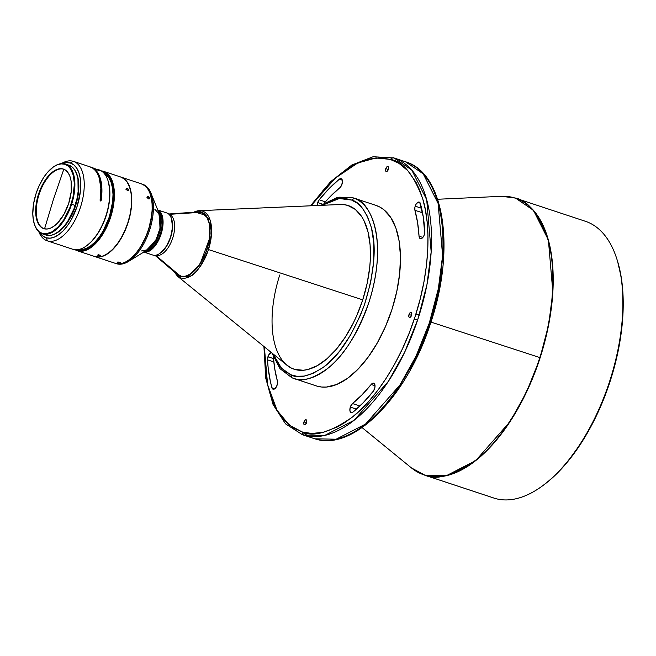 <?xml version="1.0" encoding="UTF-8"?>
<svg xmlns="http://www.w3.org/2000/svg" width="656" height="656" viewBox="0 0 656 656"><rect width="100%" height="100%" fill="white"/><g stroke="black" fill="none" stroke-linecap="round" stroke-linejoin="round"><path stroke-width="0.98" d="M154.955 255.307L177.227 274.413A33.587 16.892 -71.7 0 0 180.482 276.217L185.623 276.25L191.216 273.527L196.767 268.279L201.81 260.973L205.902 252.216L208.69 242.786L209.945 233.47L209.543 225.09L208.378 220.383L206.533 216.587L204.082 213.856L201.121 212.298L169.002 214.348A21.55 10.84 108.3 0 1 172.749 237.972A21.55 10.84 108.3 0 1 155.751 255.348L155.464 255.258A21.55 10.84 -71.7 0 0 155.603 255.307A21.55 10.84 -71.7 0 0 155.751 255.348A21.55 10.84 108.3 0 1 155.464 255.258L180.482 276.217L155.751 255.348A21.55 10.84 -71.7 0 0 172.708 238.103A21.55 10.84 -71.7 0 0 169.133 214.389A21.55 10.84 -71.7 0 0 169.002 214.348L201.121 212.298A33.587 16.892 -71.7 0 0 197.891 211.954L168.625 214.004M208.46 249.575A35.137 17.671 108.3 0 1 189.641 276.561A35.137 17.671 108.3 0 1 177.53 276.217L189.641 276.561C195.521 274.684 201.794 265.688 208.46 249.575L362.727 299.858L208.46 249.575L211.527 233.536L210.076 219.998L199.211 210.683A35.137 17.671 108.3 0 1 208.46 249.575M173.93 271.584L177.53 276.217L286.984 365.244A86.182 43.353 -71.7 0 0 294.175 369.238A86.182 43.353 -71.7 0 1 279.768 274.971M338.644 204.574A86.182 43.353 108.3 0 1 348.27 205.574A86.182 43.353 108.3 0 1 362.727 299.858L367.098 283.622L369.705 267.525L370.312 259.727L370.107 245L368.024 231.912L364.137 220.949L361.563 216.398L355.281 209.395L347.68 205.394L343.482 204.565L338.644 204.574M294.06 378.537A95.054 47.814 108.3 0 1 293.421 378.332A95.054 47.814 108.3 0 1 292.068 377.84L290.813 374.756L281.44 368.196L273.052 353.912L274.921 358.365L279.915 366.433L285.335 371.69L290.813 374.756L292.068 377.84A95.054 47.814 -71.7 0 0 293.429 378.332A95.054 47.814 -71.7 0 0 294.06 378.537L316.938 386.105L294.06 378.537C301.842 382.161 313.101 378.758 327.844 368.328C344.023 355.609 357.766 333.469 369.057 301.916C389.467 236.734 368.36 200.293 354.486 198.333A95.054 47.814 108.3 0 1 368.426 303.826A95.054 47.814 108.3 0 1 294.06 378.537M271.887 352.961L279.956 368.639L291.961 377.799L316.299 385.9A95.054 47.814 -71.7 0 0 316.938 386.105L321.571 387.015L326.442 387.048L336.692 384.482L347.319 378.496L357.889 369.328L368.016 357.331L377.298 342.965L385.384 326.778L391.968 309.394L396.782 291.485L399.66 273.741L400.48 256.832L399.209 241.416L395.896 228.083L390.681 217.349L383.744 209.625L379.717 206.993L375.371 205.205M271.494 352.6L268.894 354.658L267.484 359.111L268.107 367.311L270.338 381.316L271.945 387.786L273.437 389.287L275.102 388.516L276.619 386.359L277.48 383.547L277.39 381.021A5.068 2.55 108.3 0 1 276.463 386.679A5.068 2.55 108.3 0 1 273.076 389.221A5.068 2.55 108.3 0 1 271.945 387.786L274.839 388.746L271.945 387.786A138.154 69.487 108.3 0 1 267.492 359.832L273.823 361.932L267.492 359.832A5.068 2.55 108.3 0 1 267.935 356.749L273.511 358.594L267.935 356.749A5.068 2.55 108.3 0 1 271.445 352.608M350.304 407.097L356.487 409.139L350.304 407.097A5.068 2.55 108.3 0 1 352.502 403.555L359.898 405.998L352.502 403.555L350.304 407.097L349.878 410.353L350.78 412.444L353.002 412.099A5.068 2.55 108.3 0 1 351.157 412.64A5.068 2.55 108.3 0 1 350.304 407.097M415.199 206.173L421.595 208.288L415.199 206.173A5.068 2.55 108.3 0 1 419.241 202.089A5.068 2.55 108.3 0 1 420.373 203.524A138.154 69.487 108.3 0 1 424.826 231.478A5.068 2.55 108.3 0 1 423.415 236.652A5.068 2.55 108.3 0 1 420.34 238.645A5.068 2.55 108.3 0 1 419.045 236.185L422.849 237.447L419.045 236.185L420.07 238.522L421.619 238.481L423.751 236.078L424.694 233.29L423.251 216.824L419.733 202.392L417.962 202.253L416.043 204.278L414.912 207.288L414.92 210.289A5.068 2.55 108.3 0 1 415.199 206.173M422.554 212.806L414.92 210.289A128.01 64.386 108.3 0 1 419.045 236.185L417.593 222.614L414.92 210.289L422.554 212.806M317.283 205.508A5.068 2.55 108.3 0 1 317.734 202.573L322.481 204.147L317.734 202.573A5.068 2.55 108.3 0 1 319.185 199.785A138.154 69.487 108.3 0 1 339.308 179.211L342.309 180.203L339.308 179.211A5.068 2.55 108.3 0 1 341.153 178.67A5.068 2.55 108.3 0 1 342.375 182.663A5.068 2.55 108.3 0 1 339.816 187.755L341.784 184.836L342.448 181.13L341.423 178.793L339.308 179.211L329.099 188.584L319.185 199.785L325.36 201.835L319.185 199.785L317.734 202.573L317.283 205.517M385.777 168.641A2.665 1.337 108.3 0 1 387.893 166.501A2.665 1.337 108.3 0 1 388.336 169.412A2.665 1.337 108.3 0 1 386.22 171.552A2.665 1.337 108.3 0 1 385.777 168.641L388.311 169.486L385.777 168.641L385.662 170.921L386.236 171.56L387.089 171.347L388.475 168.912L388.303 166.837L387.024 166.706L385.777 168.641M409.008 314.511A2.665 1.337 108.3 0 1 411.123 312.363A2.665 1.337 108.3 0 1 411.574 315.282A2.665 1.337 108.3 0 1 409.451 317.422A2.665 1.337 108.3 0 1 409.008 314.511L411.55 315.347L409.008 314.511L408.893 316.782L409.475 317.422L410.32 317.209L411.574 315.282L411.533 312.699L410.254 312.576L409.008 314.511M303.974 421.898A2.665 1.337 108.3 0 1 306.09 419.758A2.665 1.337 108.3 0 1 306.541 422.669A2.665 1.337 108.3 0 1 304.417 424.809A2.665 1.337 108.3 0 1 303.974 421.898L306.516 422.743L303.974 421.898L303.859 424.178L304.441 424.817L305.286 424.604L306.541 422.669L306.5 420.094L305.22 419.963L303.974 421.898M314.88 438.815L303.441 435.035A145.755 73.308 108.3 0 1 302.449 434.723L313.896 438.503A145.755 73.308 -71.7 0 0 314.88 438.815L314.88 438.815A145.755 73.308 -71.7 0 0 429.598 322.178A145.755 73.308 -71.7 0 0 405.457 161.753L423.21 173.84L438.142 203.524L442.611 255.651L438.364 288.583L429.278 323.146L415.994 356.249L399.857 385.097L365.515 424.088L336.159 439.208L314.88 438.815M539.806 357.561L430.959 322.08L539.806 357.561C524.882 404.703 497.847 443.284 475.895 460.036C453.452 475.608 436.42 480.635 424.817 475.124A145.689 73.283 -71.7 0 0 539.806 357.561A145.689 73.283 -71.7 0 0 514.37 197.866L514.706 197.915A145.755 73.308 108.3 0 1 515.698 198.227A145.755 73.308 108.3 0 1 539.839 358.652A145.755 73.308 108.3 0 1 425.121 475.288A145.755 73.308 108.3 0 1 424.129 474.977L494.796 498.347L425.121 475.288L411.501 467.966A145.689 73.283 -71.7 0 0 424.817 475.124L446.4 475.682L475.756 460.569L510.089 421.57L526.227 392.723L539.519 359.619L548.605 325.056L552.852 292.125L548.383 239.998L533.443 210.314L515.698 198.227L514.37 197.866C527.17 199.678 538.232 213.134 547.539 238.226C555.747 264.024 555.279 310.583 539.806 357.561M417.757 472.189L424.129 474.977L493.812 498.035A145.755 73.308 -71.7 0 0 494.796 498.347A145.755 73.308 108.3 0 1 492.828 497.691M152.897 255.077A22.181 11.16 108.3 0 1 152.602 254.979A22.181 11.16 -71.7 0 0 152.75 255.028A22.181 11.16 -71.7 0 0 152.897 255.077L143.812 252.068A22.181 11.16 -71.7 0 0 160.999 234.397A22.181 11.16 -71.7 0 0 157.752 209.969A22.181 11.16 108.3 0 1 160.999 234.397A22.181 11.16 108.3 0 1 143.828 252.06L152.897 255.077A22.181 11.16 -71.7 0 0 170.355 237.324A22.181 11.16 -71.7 0 0 166.681 212.913A22.181 11.16 -71.7 0 0 166.534 212.864A22.181 11.16 108.3 0 1 171.544 218.883A22.181 11.16 108.3 0 1 160.212 253.134A22.181 11.16 108.3 0 1 152.897 255.077M141.319 183.836L145.009 185.779L148.051 189.174L150.355 193.897L151.807 199.76L152.364 206.55L152.003 213.987L148.625 229.674L145.73 237.324L142.172 244.442L138.08 250.764L133.627 256.045L128.978 260.079L124.304 262.712L119.794 263.843L115.612 263.425A41.828 21.041 108.3 0 1 115.325 263.335L116.366 263.679A41.828 21.041 -71.7 0 0 116.653 263.769A41.828 21.041 108.3 0 1 116.087 263.581M115.325 263.335A41.828 21.041 108.3 0 1 115.226 263.302L115.612 263.425A41.828 21.041 108.3 0 0 148.527 229.961A41.828 21.041 108.3 0 0 141.606 183.918L142.647 184.262A41.828 21.041 -71.7 0 1 149.568 230.305A41.828 21.041 -71.7 0 1 116.653 263.769A41.828 21.041 108.3 0 0 128.42 261.482L147.592 249.756A21.861 10.996 -71.7 0 0 156.153 239.489A21.861 10.996 -71.7 0 0 159.4 214.069L154.882 209.346M94.735 256.529A41.828 21.041 108.3 0 1 94.636 256.488A41.828 21.041 -71.7 0 0 95.022 256.611L115.407 263.359L95.022 256.611A41.828 21.041 108.3 0 1 94.735 256.529L115.12 263.269A41.828 21.041 -71.7 0 0 115.407 263.359A41.828 21.041 108.3 0 1 114.841 263.171M95.022 256.611L95.022 256.611A41.828 21.041 -71.7 0 0 127.969 223.04A41.828 21.041 -71.7 0 0 120.909 177.079A41.828 21.041 108.3 0 1 121.016 177.112A41.828 21.041 108.3 0 1 127.936 223.147A41.828 21.041 108.3 0 1 95.022 256.611M149.174 198.932L147.772 198.227L147.469 196.603L149.576 197.645L149.74 198.522L148.707 198.866L147.272 196.882L148.281 196.562L147.42 197.481L148.281 196.562L149.42 197.407L149.773 198.325L149.174 198.932M147.42 197.481L148.904 199.03L146.96 197.415M118.597 262.769L118.162 261.974L118.055 262.621L117.416 262.285L118.055 261.974L120.36 262.572L118.31 262.703L117.416 262.285L117.826 261.99L120.278 262.474L118.597 262.769M77.654 250.871A41.828 21.041 108.3 0 1 77.367 250.781A41.828 21.041 108.3 0 1 75.12 249.731A41.828 21.041 -71.7 0 0 77.654 250.871A41.828 21.041 -71.7 0 0 110.659 217.12L109.839 216.857A41.189 20.721 108.3 0 1 76.416 249.772L81.442 250.502L85.887 249.387L90.487 246.795L95.071 242.827L99.458 237.628L103.484 231.396L109.839 216.857L110.659 217.12A41.828 21.041 -71.7 0 0 103.361 171.273A41.828 21.041 -71.7 0 0 101.213 170.863A41.828 21.041 108.3 0 1 103.361 171.273A41.828 21.041 108.3 0 1 103.64 171.364A41.828 21.041 108.3 0 1 110.659 217.12A41.828 21.041 108.3 0 1 77.654 250.871L94.808 256.545L77.654 250.871M77.367 250.781L94.53 256.455A41.828 21.041 -71.7 0 0 94.808 256.545A41.828 21.041 -71.7 0 0 127.731 223.073A41.828 21.041 -71.7 0 0 120.802 177.038L103.64 171.364M128.109 190.593L126.698 189.896L126.346 188.329L128.469 189.354L128.469 190.478L127.649 190.519L126.165 188.592L127.141 188.305L126.296 189.272L127.141 188.305L128.305 189.125L128.683 190.019L128.109 190.593M127.813 190.773L126.059 189.215M98.843 255.643L98.302 255.504L98.408 254.758L98.302 255.504L97.67 255.143L98.318 254.758L100.63 255.34L98.843 255.643L97.67 255.143L98.088 254.79L100.548 255.233L98.843 255.643M100.352 200.392A40.278 20.262 -71.7 0 0 100.499 183.901L101.016 189.412L100.245 201.064M47.207 240.801A41.828 21.041 108.3 0 1 38.811 231.757A41.828 21.041 -71.7 0 0 47.494 240.891L72.972 249.321L47.494 240.891A41.828 21.041 108.3 0 1 47.207 240.801L72.685 249.231A41.828 21.041 -71.7 0 0 72.972 249.321A41.828 21.041 -71.7 0 0 105.895 215.849A41.828 21.041 -71.7 0 0 98.966 169.814A41.828 21.041 -71.7 0 0 98.703 169.732A41.828 21.041 108.3 0 1 108.133 181.072A41.828 21.041 108.3 0 1 86.764 245.656A41.828 21.041 108.3 0 1 72.972 249.321A41.828 21.041 108.3 0 1 72.406 249.132M87.018 245.467A41.189 20.721 -71.7 0 0 87.273 245.287A41.189 20.721 -71.7 0 0 108.314 181.679A41.189 20.721 -71.7 0 0 108.224 181.384M61.344 163.639A41.828 21.041 108.3 0 1 73.201 161.294A41.828 21.041 -71.7 0 0 61.344 163.639M95.596 169.109A41.828 21.041 108.3 0 1 98.162 169.551L95.587 169.109M89.839 166.796L92.849 168.248L95.464 170.642L97.621 173.938L99.261 178.047L100.852 188.272L100.089 200.301L101.131 200.646L101.926 191.495L101.713 185.845L100.302 178.391L98.662 174.283L96.506 170.986L93.89 168.592L90.643 167.075A41.828 21.041 108.3 0 1 90.881 167.141A41.828 21.041 108.3 0 1 91.168 167.231A41.828 21.041 108.3 0 1 101.131 200.646L100.089 200.301A41.828 21.041 -71.7 0 0 90.126 166.886L73.48 161.384A41.828 21.041 108.3 0 1 80.409 207.419A41.828 21.041 108.3 0 1 47.494 240.891L46.191 237.792A39.286 19.762 108.3 0 1 39.655 232.445L42.73 235.963L46.191 237.792L47.494 240.891A41.828 21.041 -71.7 0 0 80.499 207.14A41.828 21.041 -71.7 0 0 73.201 161.294L70.34 163.016L73.201 161.294A41.828 21.041 108.3 0 1 73.48 161.384M100.196 170.544L98.736 169.74A41.828 21.041 -71.7 0 0 98.162 169.551A41.828 21.041 108.3 0 1 98.441 169.642A41.828 21.041 108.3 0 1 98.736 169.74L97.818 170.166L98.736 169.74L100.196 170.544L98.859 170.568L92.496 167.682A41.828 21.041 -71.7 0 0 92.201 167.575L91.168 167.231M62.443 163.582A39.286 19.762 108.3 0 1 70.34 163.016L73.8 164.845L76.67 168.034L78.827 172.471L80.196 177.981L80.721 184.352L80.385 191.347L77.203 206.082L71.135 219.957L67.297 225.894L63.115 230.855L58.745 234.643L54.358 237.119L50.118 238.177L46.191 237.792A39.286 19.762 108.3 0 0 77.203 206.082A39.286 19.762 108.3 0 0 70.34 163.016L66.412 162.631L62.172 163.688M71.611 204.27A36.752 18.491 108.3 0 1 42.599 233.93A36.752 18.491 108.3 0 1 42.353 233.856A36.752 18.491 108.3 0 1 34.243 223.778A36.752 18.491 -71.7 0 0 34.292 223.958A36.752 18.491 -71.7 0 0 42.599 233.93L42.41 233.47A36.375 18.294 108.3 0 1 34.186 223.598A36.375 18.294 108.3 0 1 52.767 167.428A36.375 18.294 108.3 0 1 64.764 164.246L65.198 163.984A36.752 18.491 -71.7 0 0 53.07 167.198A36.752 18.491 -71.7 0 0 52.923 167.313A36.752 18.491 108.3 0 1 65.198 163.984L64.764 164.246L67.97 165.935L70.627 168.887L73.349 175.439L74.374 184L72.964 197.259L69.938 207.485L63.78 219.809L58.081 227.05L51.988 231.855L46.043 233.831L42.41 233.47L39.204 231.773L36.547 228.821L34.555 224.713L33.284 219.612L32.8 213.708L33.563 203.868L36.055 193.594L38.573 186.944L43.394 177.899L47.125 172.831L53.144 167.157L57.203 164.869L61.131 163.885L64.764 164.246A36.375 18.294 108.3 0 1 71.119 204.114A36.375 18.294 108.3 0 1 42.41 233.47L42.599 233.93A36.752 18.491 -71.7 0 0 71.611 204.27A36.752 18.491 -71.7 0 0 65.198 163.984A36.752 18.491 108.3 0 1 65.444 164.066A36.752 18.491 108.3 0 1 71.611 204.27L75.145 205.443L71.611 204.27M42.353 233.856L45.887 235.02A36.752 18.491 -71.7 0 0 75.145 205.443A36.752 18.491 -71.7 0 0 68.978 165.23L65.444 164.066M63.23 169.01A31.365 15.777 108.3 0 1 63.443 169.076A31.365 15.777 108.3 0 1 68.634 203.598A31.365 15.777 108.3 0 1 43.944 228.706A31.365 15.777 108.3 0 1 43.731 228.632A31.365 15.777 108.3 0 1 38.54 194.11A31.365 15.777 108.3 0 1 63.23 169.01L60.09 168.699L56.711 169.543L53.202 171.519L49.717 174.545L43.312 183.245L38.466 194.324L35.932 206.091L36.08 216.751L37.171 221.154L38.893 224.696L41.18 227.247L43.944 228.706L47.076 229.018L50.463 228.165L53.972 226.189L57.457 223.171L63.862 214.471L68.7 203.393L71.242 191.626L71.094 180.958L70.003 176.554L68.281 173.012L65.994 170.462L63.23 169.01M63.73 169.174A31.365 15.777 -71.7 0 0 39.196 194.094A31.365 15.777 -71.7 0 0 44.034 228.731A31.365 15.777 -71.7 0 1 39.196 194.094A31.365 15.777 -71.7 0 1 63.73 169.174M44.551 228.862L53.587 198.858L63.821 169.207L53.587 198.858L44.534 228.903M44.46 234.413L47.929 235.455L51.767 235.135L55.826 233.479L59.942 230.535L63.96 226.427L67.732 221.302L73.956 208.846L77.014 198.514L78.121 191.65L77.949 179.154L76.67 174.004L74.653 169.847L71.971 166.862L68.732 165.156M55.153 233.839A35.998 18.106 -71.7 0 0 75.456 206.091A35.998 18.106 -71.7 0 0 75.711 171.716L77.826 177.227L78.835 185.705L78.08 195.439L75.612 205.607L71.652 215.324L66.543 223.762L60.721 230.182L54.686 234.036M91.922 167.485A41.828 21.041 108.3 0 1 92.496 167.682L100.089 170.798M86.846 245.59L91.43 241.621L97.883 233.421L103.345 223.179L106.198 215.652L108.289 207.886L109.823 196.472L109.724 189.436L108.306 181.646M78.761 249.501A40.278 20.262 -71.7 0 0 109.224 217.259A40.278 20.262 -71.7 0 0 104.001 173.217L108.855 177.719L111.061 182.261L112.463 187.911L113.004 194.447L112.66 201.613L109.396 216.718L103.181 230.945L99.245 237.037L94.956 242.121L90.479 246L85.977 248.534L81.631 249.624L78.761 249.501M127.74 190.552L125.845 189.199M102.279 171.601L106.272 173.619L109.281 176.964L111.545 181.614L112.971 187.395L113.521 194.078L113.168 201.4L109.839 216.857A41.189 20.721 108.3 0 0 102.279 171.601M94.243 256.357L98.99 256.963L103.5 255.832L108.174 253.2L112.832 249.165L117.285 243.884L121.368 237.562L124.927 230.445L127.822 222.794L129.945 214.914L131.208 207.107L131.569 199.662L131.011 192.88L129.552 187.017L127.256 182.294L124.205 178.891L120.524 176.948M141.114 183.762A41.828 21.041 108.3 0 1 150.568 195.119A41.828 21.041 108.3 0 1 129.199 259.702A41.828 21.041 108.3 0 1 115.407 263.359A41.828 21.041 -71.7 0 0 148.322 229.887A41.828 21.041 -71.7 0 0 141.393 183.852L121.016 177.112M129.298 259.62A41.574 20.91 -71.7 0 0 129.396 259.546A41.574 20.91 -71.7 0 0 150.634 195.357A41.574 20.91 -71.7 0 0 150.601 195.234M128.97 259.858L135.849 253.372L140.113 247.574L145.624 237.242L148.502 229.641L150.609 221.81L152.159 210.281L152.061 203.18L150.626 195.324M142.36 184.18A41.828 21.041 108.3 0 1 151.003 193.217A41.828 21.041 108.3 0 1 128.42 261.482M141.442 250.945L147.592 249.756L156.153 239.489L156.727 239.588L145.886 250.797A21.55 10.84 108.3 0 0 156.727 239.588L156.153 239.489L159.99 228.28L159.4 214.069L151.003 193.217M158.654 212.208L160.777 226.951L156.727 239.588A21.55 10.84 108.3 0 0 158.654 212.208M144.812 251.453A21.55 10.84 -71.7 0 0 160.179 234.126A21.55 10.84 -71.7 0 0 158.186 211.043A21.55 10.84 108.3 0 1 160.179 234.126A21.55 10.84 108.3 0 1 144.812 251.453M160.466 252.937A21.55 10.84 -71.7 0 0 160.72 252.757A21.55 10.84 -71.7 0 0 171.733 219.489A21.55 10.84 -71.7 0 0 171.634 219.194M160.499 252.921L166.271 246.549L170.617 237.259L172.52 227.222L171.511 218.825M543.373 485.21L550.482 479.528L558.469 471.984L566.292 463.366L581.109 443.226L587.973 431.91L600.265 407.31L610.26 380.89L617.591 353.666L620.158 340.079L622.979 313.609L622.626 288.927L621.273 277.554L617.657 261.613M584.389 220.965A145.755 73.308 108.3 0 1 617.329 260.53A145.755 73.308 108.3 0 1 542.865 485.588A145.755 73.308 108.3 0 1 494.796 498.347A145.755 73.308 -71.7 0 0 609.514 381.71A145.755 73.308 -71.7 0 0 585.373 221.277L515.698 198.227L508.917 196.669M542.865 485.588L543.881 484.841A144.484 72.677 -71.7 0 0 617.698 261.736L617.329 260.53M437.626 199.26L501.373 196.324L514.37 197.866A145.689 73.283 -71.7 0 0 501.373 196.324L514.681 197.907M308.328 436.142L302.096 432.083M404.473 161.442L405.457 161.753C444.842 173.217 455.526 250.092 430.615 323.121C407.392 396.265 353.502 451.943 314.929 438.831L314.987 438.848M367.959 422.259L376.273 414.953L384.818 406.023L393.428 395.429L401.939 383.219M410.139 369.484L417.815 354.429L424.76 338.324L430.779 321.522L435.715 304.392L439.487 287.336L442.029 270.748M443.366 254.954L443.554 240.244L442.702 226.812M440.922 214.783L438.38 204.221M405.457 161.753L394.018 157.965A145.755 73.308 108.3 0 1 418.159 318.39A145.755 73.308 108.3 0 1 303.441 435.035L302.137 431.935L289.329 425.121L277.029 410.295L267.591 384.621L264.352 346.835L265.213 369.664L266.984 381.685L269.534 392.255L272.699 401.365L276.348 409.082L284.573 420.685L293.371 427.974L302.137 431.935L303.441 435.035L324.72 435.428L354.076 420.307L388.409 381.308L404.555 352.461L417.839 319.357L426.925 284.802L431.172 251.863L426.703 199.744L411.763 170.052L394.018 157.965L373.059 156.743L351.813 165.033L330.542 181.761L310.468 205.812M324.425 202.909A128.01 64.386 108.3 0 1 339.816 187.755L330.353 196.439L324.425 202.909M373.125 391.525A138.154 69.487 108.3 0 1 353.002 412.099L363.211 402.727L373.641 390.796L374.953 387.147L374.863 384.621L373.362 383.129L371.148 384.49A5.068 2.55 108.3 0 1 373.731 383.194A5.068 2.55 108.3 0 1 375.019 386.564A5.068 2.55 108.3 0 1 373.125 391.525M375.027 385.769L371.148 384.49A128.01 64.386 108.3 0 1 352.502 403.555L361.956 394.871L371.148 384.49L375.027 385.769M277.39 381.021A128.01 64.386 108.3 0 1 273.396 357.143L274.716 368.697L277.39 381.021M311.018 205.787L335.396 178.055L357.635 163.041L375.962 157.948L390.172 159.375L393.034 157.653L390.172 159.375C402.759 161.155 413.624 174.381 422.784 199.055C430.853 224.418 430.393 270.182 415.174 316.356C400.504 362.702 373.928 400.636 352.354 417.101C330.288 432.402 313.552 437.347 302.137 431.935L311.69 433.477L323.228 432.279L336.84 427.22L344.384 422.866L352.354 417.101L360.669 409.795L369.213 400.857L377.831 390.271L386.343 378.053L394.543 364.318L402.218 349.271L409.155 333.166L415.174 316.356L420.119 299.226L423.891 282.178L426.433 265.582L427.769 249.797L427.958 235.078L427.097 221.646L425.326 209.625L422.784 199.055L419.61 189.945L415.97 182.229L407.737 170.626L398.946 163.336L390.172 159.375L380.619 157.834L369.082 159.031L355.478 164.09L347.934 168.444L339.956 174.209L331.641 181.515L323.096 190.453L311.018 205.787M316.938 386.105A95.054 47.814 -71.7 0 0 391.755 310.034A95.054 47.814 -71.7 0 0 376.011 205.41L353.133 197.841A95.054 47.814 108.3 0 1 354.486 198.333A95.054 47.814 -71.7 0 0 353.125 197.833A95.054 47.814 -71.7 0 0 352.493 197.636A95.054 47.814 108.3 0 1 353.133 197.841L337.381 197.39L320.718 205.361M322.219 205.295L339.267 198.555L351.575 200.039L354.486 198.333L351.575 200.039C359.504 201.868 366.138 211.15 371.468 227.862C376.7 247.222 374.371 272.822 364.482 304.655C352.518 335.659 338.644 356.659 322.867 367.639C308.615 376.552 297.939 378.922 290.813 374.756L296.832 376.273L304.154 376.093L312.855 373.485L322.867 367.639L328.262 363.268L339.48 351.321L350.534 335.126L360.365 315.397L364.482 304.655L370.632 282.621L373.69 261.514L373.789 242.958L371.468 227.862L367.475 216.431L362.481 208.362L357.053 203.098L351.575 200.039L345.564 198.522L338.242 198.702L329.533 201.31L322.219 205.295M352.493 197.636L339.529 197.185L322.039 205.303M285.803 364.285L290.764 367.786L294.708 369.402L303.318 370.263L307.902 369.492L317.414 365.597L327.073 358.693L336.495 349.049L345.343 337.045L353.256 323.121L356.766 315.618L362.727 299.858A86.182 43.353 108.3 0 1 294.126 369.221A86.182 43.353 108.3 0 1 285.803 364.285M348.32 205.59A86.182 43.353 -71.7 0 0 340.161 204.508L199.211 210.683L193.061 212.511M193.75 212.241A35.137 17.671 108.3 0 1 199.211 210.683M195.332 212.134L206.025 215.373L209.649 224.377L209.707 238.062L200.055 264.188L188.985 275.225L189.641 276.561L188.985 275.225L182.319 276.889L175.275 272.74M195.168 212.183L200.9 211.872L203.844 213.257L206.542 216.078L208.698 220.531L209.961 226.582L210.109 233.889L209.067 241.826L206.984 249.682L204.155 256.808L200.933 262.81L197.628 267.55L191.568 273.568L186.435 276.324L183.655 276.889L180.712 276.635L177.76 275.249L175.062 272.429M175.07 271.92L177.522 274.651L180.482 276.217A33.587 16.892 -71.7 0 0 206.993 249.108A33.587 16.892 -71.7 0 0 201.121 212.298L195.98 212.265M171.355 218.284A21.55 10.84 108.3 0 1 159.703 253.503M171.027 217.546L172.315 221.867L172.569 227.238L170.675 237.275L166.329 246.574L162.95 250.863L159.342 253.708M419.233 315.044L415.937 313.962M313.896 438.503L302.449 434.723L285.508 423.842L273.06 404.514L265.754 378.168L263.917 346.483M424.129 474.977L411.501 467.966L362.079 427.581M143.443 251.945L152.75 255.028M108.133 181.072L108.314 181.679M86.764 245.656L87.273 245.287M43.731 228.632L44.321 228.829M98.441 169.642L98.966 169.814M157.374 209.83L166.681 212.913M171.544 218.883L171.733 219.489M160.212 253.134L160.72 252.757M417.593 320.112L414.297 319.021M392.977 157.637L394.018 157.965"/></g></svg>
